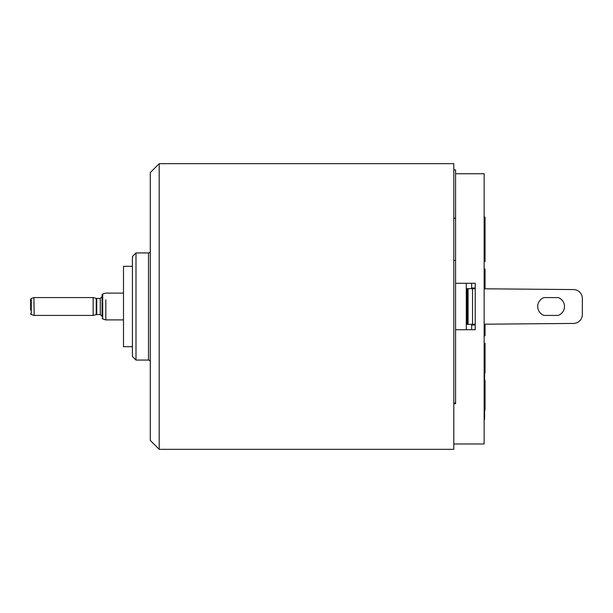 <?xml version="1.0" encoding="UTF-8"?>
<svg xmlns="http://www.w3.org/2000/svg" width="613" height="613" viewBox="0 0 613 613"><rect width="100%" height="100%" fill="white"/><g stroke="black" fill="none" stroke-linecap="round" stroke-linejoin="round"><path stroke-width="0.92" d="M453.796 443.981L484.147 443.981L484.147 173.74L455.582 173.74L455.582 169.916L453.796 169.916M455.582 329.71L455.582 283.29L475.221 283.29L475.221 329.71L455.582 329.71L455.582 403.714L453.796 403.714M484.147 173.74L455.582 173.74L455.582 283.29M455.582 403.078L453.796 403.078M455.582 260.395L453.796 260.395M453.796 218.213L455.582 218.213M453.796 449.337L453.796 163.663L159.204 163.663L159.204 449.337L453.796 449.337M159.204 163.663L150.277 172.59L150.277 440.41L159.204 449.337M150.277 361.846A1.785 1.785 0 0 0 148.492 360.061L135.994 360.061L132.423 356.49L132.423 256.51L135.994 252.939L135.994 360.061M135.994 252.939L148.492 252.939A1.785 1.785 0 0 0 150.277 251.154M132.423 346.674L123.497 346.674L123.497 266.326L132.423 266.326M102.064 312.301L102.064 294.907L102.064 312.301M102.064 296.677L100.279 298.462L100.279 314.538L102.064 316.323L102.064 296.677L102.064 311.412M100.279 298.462L96.249 298.408L93.138 297.573L93.138 315.427L34.175 315.427L33.907 297.611L34.175 315.427M30.65 310.101L30.65 299.297L30.65 310.101M475.221 329.71L475.221 324.967L471.65 324.967L471.65 329.71M471.65 283.29L471.65 288.033L475.221 288.033L475.221 283.29M475.221 324.798L471.65 324.967M471.65 324.798L471.65 324.308M471.65 288.033L475.221 288.202M471.65 288.692L471.65 288.202M475.221 324.277L466.294 324.354L466.294 288.646L475.221 288.723M484.147 288.8L573.5 289.566A8.927 8.927 0 0 1 582.35 298.493L582.35 314.507A8.927 8.927 0 0 1 573.5 323.434L484.147 324.2M466.294 329.71L466.294 283.29M467.19 288.654L467.19 324.346L466.294 324.354M468.079 324.338L468.079 288.662M544.038 315.427L558.175 315.427A9.463 9.463 0 0 0 558.175 297.573L544.038 297.573A9.463 9.463 0 0 0 544.038 315.427L558.175 315.427A9.463 9.463 0 0 0 558.175 297.573L544.038 297.573M484.147 281.995L485.044 281.995L485.044 288.807L573.5 289.566M582.35 314.507L582.35 298.493M484.599 371.08L485.044 371.08L485.044 372.934L484.599 372.934M485.044 371.08L485.044 367.371L484.147 367.371M485.044 367.371L485.044 361.8L484.147 361.8M485.044 361.8L485.044 356.23L484.147 356.23M485.044 356.23L485.044 350.667L484.147 350.667M485.044 350.667L485.044 347.877L484.147 347.877M485.044 347.877L485.044 345.096L484.147 345.096M485.044 345.096L485.044 343.242L484.147 343.242M484.147 334.89L485.044 334.89L485.044 335.817L484.147 335.817M485.044 334.89L485.044 333.035L484.147 333.035M485.044 333.035L485.044 331.173L484.147 331.173M485.044 331.173L485.044 328.392L484.147 328.392M485.044 328.392L485.044 325.61L484.147 325.61M485.044 325.61L485.044 324.193M484.147 269.927L485.044 269.927L485.044 269L484.147 269M485.044 287.558L484.147 287.558M485.044 281.995L485.044 276.425L484.147 276.425M485.044 276.425L485.044 273.643L484.147 273.643M485.044 273.643L485.044 271.789L484.147 271.789M485.044 271.789L485.044 270.862L484.147 270.862M485.044 270.862L485.044 269.927M484.147 256.939L485.044 256.939L485.044 261.575L484.147 261.575M485.044 256.939L485.044 256.012L484.147 256.012M485.044 256.012L485.044 254.157L484.147 254.157M485.044 254.157L485.044 252.295L484.147 252.295M485.044 252.295L485.044 248.587L484.147 248.587M485.044 248.587L485.044 243.016L484.147 243.016M485.044 243.016L485.044 239.308L484.147 239.308M485.044 239.308L485.044 236.526L484.147 236.526M485.044 236.526L485.044 233.737L484.147 233.737M485.044 233.737L485.044 232.81L484.147 232.81M485.044 232.81L485.044 231.883L484.147 231.883M484.147 231.515L485.044 231.515L485.044 217.071L484.147 217.071M484.147 419.422L484.599 419.422L484.599 410.059M484.147 410.059L485.044 410.059L485.044 380.359L484.599 380.359M485.044 409.124L484.147 409.124M485.044 407.27L484.147 407.27M485.044 405.415L484.147 405.415M485.044 402.634L484.147 402.634M485.044 399.845L484.147 399.845M485.044 394.282L484.147 394.282M485.044 388.711L484.599 388.711M484.147 375.692L484.599 375.692L484.599 393.607L484.147 393.607M484.599 375.692L484.599 370.627L484.147 370.627M485.044 384.075L484.599 384.075M485.044 381.286L484.599 381.286M148.492 252.939L148.492 360.061M105.819 299.803L105.819 319.894L105.819 299.803M105.551 293.152L102.693 294.048L102.693 318.952L105.551 319.848M96.708 298.462L96.708 314.538L100.279 314.538M96.249 298.408L96.249 314.592L96.708 314.538M33.907 297.611L31.271 298.447L31.271 314.553L33.907 315.389M472.546 324.3L472.546 288.7M123.497 319.894L105.819 319.894M123.497 293.106L105.819 293.106M102.693 294.048L102.064 294.907M102.693 318.952L102.064 318.093M96.249 314.592L93.138 315.427M93.138 297.573L34.175 297.573M31.271 298.447L30.65 299.297M31.271 314.553L30.65 313.703"/></g></svg>
